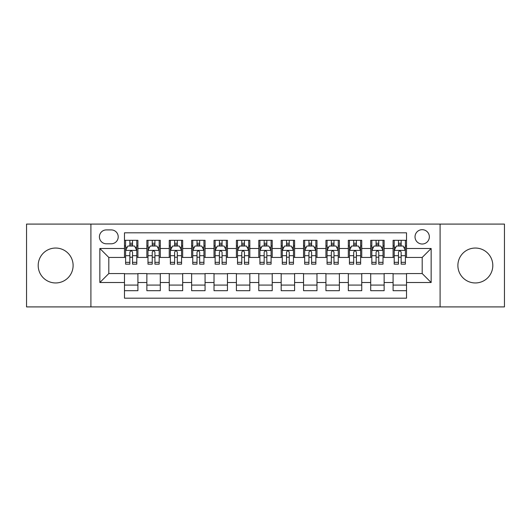<?xml version="1.0" encoding="UTF-8"?>
<svg xmlns="http://www.w3.org/2000/svg" width="531" height="531" viewBox="0 0 531 531"><rect width="100%" height="100%" fill="white"/><g stroke="black" fill="none" stroke-linecap="round" stroke-linejoin="round"><path stroke-width="0.8" d="M475.351 248.043A17.457 17.457 0 0 0 457.888 265.5A17.457 17.457 0 0 0 475.351 282.957A17.457 17.457 0 0 0 492.808 265.5A17.457 17.457 0 0 0 475.351 248.043M55.649 248.043A17.457 17.457 0 0 0 38.192 265.5A17.457 17.457 0 0 0 55.649 282.957A17.457 17.457 0 0 0 73.112 265.5A17.457 17.457 0 0 0 55.649 248.043M422.191 229.684A7.162 7.162 0 0 0 415.023 236.846A7.162 7.162 0 0 0 422.191 244.014A7.162 7.162 0 0 0 429.353 236.846A7.162 7.162 0 0 0 422.191 229.684M440.093 306.911L504.45 306.911L504.45 224.089L440.093 224.089L440.093 306.911L90.907 306.911L90.907 224.089L26.55 224.089L26.55 306.911L90.907 306.911M406.52 240.317L393.086 240.317L393.086 248.488L384.139 248.488L384.139 257.442L393.086 257.442L393.086 248.488M384.139 248.488L384.139 240.317L370.704 240.317L370.704 248.488L361.75 248.488L361.75 257.442L370.704 257.442L370.704 248.488M361.75 248.488L361.75 240.317L348.323 240.317L348.323 248.488L339.369 248.488L339.369 257.442L348.323 257.442L348.323 248.488M339.369 248.488L339.369 240.317L325.934 240.317L325.934 248.488L316.98 248.488L316.98 257.442L325.934 257.442L325.934 248.488M316.98 248.488L316.98 240.317L303.553 240.317L303.553 248.488L294.599 248.488L294.599 257.442L303.553 257.442L303.553 248.488M294.599 248.488L294.599 240.317L281.171 240.317L281.171 248.488L272.217 248.488L272.217 257.442L281.171 257.442L281.171 248.488M272.217 248.488L272.217 240.317L258.783 240.317L258.783 248.488L249.829 248.488L249.829 257.442L258.783 257.442L258.783 248.488M249.829 248.488L249.829 240.317L236.401 240.317L236.401 248.488L227.447 248.488L227.447 257.442L236.401 257.442L236.401 248.488M227.447 248.488L227.447 240.317L214.02 240.317L214.02 248.488L205.066 248.488L205.066 257.442L214.02 257.442L214.02 248.488M205.066 248.488L205.066 240.317L191.631 240.317L191.631 248.488L182.677 248.488L182.677 257.442L191.631 257.442L191.631 248.488M182.677 248.488L182.677 240.317L169.25 240.317L169.25 248.488L160.296 248.488L160.296 257.442L169.25 257.442L169.25 248.488M160.296 248.488L160.296 240.317L146.861 240.317L146.861 257.442L137.914 257.442L137.914 240.317L124.48 240.317M124.48 290.683L137.914 290.683L137.914 273.558L146.861 273.558L146.861 290.683L160.296 290.683L160.296 273.558L169.25 273.558L169.25 282.512L160.296 282.512M169.25 282.512L169.25 290.683L182.677 290.683L182.677 273.558L191.631 273.558L191.631 282.512L182.677 282.512M191.631 282.512L191.631 290.683L205.066 290.683L205.066 273.558L214.02 273.558L214.02 282.512L205.066 282.512M214.02 282.512L214.02 290.683L227.447 290.683L227.447 273.558L236.401 273.558L236.401 282.512L227.447 282.512M236.401 282.512L236.401 290.683L249.829 290.683L249.829 273.558L258.783 273.558L258.783 282.512L249.829 282.512M258.783 282.512L258.783 290.683L272.217 290.683L272.217 273.558L281.171 273.558L281.171 282.512L272.217 282.512M281.171 282.512L281.171 290.683L294.599 290.683L294.599 273.558L303.553 273.558L303.553 282.512L294.599 282.512M303.553 282.512L303.553 290.683L316.98 290.683L316.98 273.558L325.934 273.558L325.934 282.512L316.98 282.512M325.934 282.512L325.934 290.683L339.369 290.683L339.369 273.558L348.323 273.558L348.323 282.512L339.369 282.512M348.323 282.512L348.323 290.683L361.75 290.683L361.75 273.558L370.704 273.558L370.704 282.512L361.75 282.512M370.704 282.512L370.704 290.683L384.139 290.683L384.139 273.558L393.086 273.558L393.086 282.512L384.139 282.512M106.346 243.789L111.271 243.789A6.936 6.936 0 0 0 118.214 236.846A6.936 6.936 0 0 0 111.271 229.91L106.346 229.91A6.936 6.936 0 0 0 99.41 236.846A6.936 6.936 0 0 0 106.346 243.789M440.093 224.089L90.907 224.089M406.52 248.488L406.52 232.817L124.48 232.817L124.48 257.442L108.809 257.442L108.809 273.558L124.48 273.558L124.48 298.183L406.52 298.183L406.52 273.558L422.191 273.558L422.191 257.442L406.52 257.442L406.52 248.488L431.145 248.488L431.145 282.512L406.52 282.512M124.48 282.512L99.855 282.512L99.855 248.488L124.48 248.488M393.086 282.512L393.086 290.683L406.52 290.683M124.48 245.913L125.601 245.913M129.849 245.913L132.538 245.913M136.792 245.913L137.914 245.913M124.48 257.216L125.601 257.216M129.849 257.216L132.538 257.216M136.792 257.216L137.914 257.216M124.48 273.784L137.914 273.784M124.48 285.087L137.914 285.087M146.861 257.216L147.983 257.216M152.238 257.216L154.926 257.216M159.174 257.216L160.296 257.216M146.861 245.913L147.983 245.913M152.238 245.913L154.926 245.913M159.174 245.913L160.296 245.913M146.861 273.784L160.296 273.784M146.861 285.087L160.296 285.087M169.25 273.784L182.677 273.784M169.25 285.087L182.677 285.087M169.25 245.913L170.365 245.913M174.619 245.913L177.308 245.913M181.562 245.913L182.677 245.913M169.25 257.216L170.365 257.216M174.619 257.216L177.308 257.216M181.562 257.216L182.677 257.216M191.631 273.784L205.066 273.784M191.631 285.087L205.066 285.087M191.631 245.913L192.753 245.913M197.008 245.913L199.689 245.913M203.944 245.913L205.066 245.913M191.631 257.216L192.753 257.216M197.008 257.216L199.689 257.216M203.944 257.216L205.066 257.216M214.02 273.784L227.447 273.784M214.02 285.087L227.447 285.087M214.02 245.913L215.135 245.913M219.389 245.913L222.077 245.913M226.325 245.913L227.447 245.913M214.02 257.216L215.135 257.216M219.389 257.216L222.077 257.216M226.325 257.216L227.447 257.216M236.401 273.784L249.829 273.784M236.401 285.087L249.829 285.087M236.401 245.913L237.523 245.913M241.771 245.913L244.459 245.913M248.714 245.913L249.829 245.913M236.401 257.216L237.523 257.216M241.771 257.216L244.459 257.216M248.714 257.216L249.829 257.216M258.783 273.784L272.217 273.784M258.783 285.087L272.217 285.087M258.783 245.913L259.905 245.913M264.159 245.913L266.841 245.913M271.095 245.913L272.217 245.913M258.783 257.216L259.905 257.216M264.159 257.216L266.841 257.216M271.095 257.216L272.217 257.216M281.171 273.784L294.599 273.784M281.171 285.087L294.599 285.087M281.171 245.913L282.286 245.913M286.541 245.913L289.229 245.913M293.477 245.913L294.599 245.913M281.171 257.216L282.286 257.216M286.541 257.216L289.229 257.216M293.477 257.216L294.599 257.216M303.553 273.784L316.98 273.784M303.553 285.087L316.98 285.087M303.553 245.913L304.675 245.913M308.923 245.913L311.611 245.913M315.865 245.913L316.98 245.913M303.553 257.216L304.675 257.216M308.923 257.216L311.611 257.216M315.865 257.216L316.98 257.216M325.934 273.784L339.369 273.784M325.934 285.087L339.369 285.087M325.934 245.913L327.056 245.913M331.311 245.913L333.992 245.913M338.247 245.913L339.369 245.913M325.934 257.216L327.056 257.216M331.311 257.216L333.992 257.216M338.247 257.216L339.369 257.216M348.323 273.784L361.75 273.784M348.323 285.087L361.75 285.087M348.323 245.913L349.438 245.913M353.692 245.913L356.381 245.913M360.635 245.913L361.75 245.913M348.323 257.216L349.438 257.216M353.692 257.216L356.381 257.216M360.635 257.216L361.75 257.216M370.704 273.784L384.139 273.784M370.704 285.087L384.139 285.087M370.704 245.913L371.826 245.913M376.074 245.913L378.762 245.913M383.017 245.913L384.139 245.913M370.704 257.216L371.826 257.216M376.074 257.216L378.762 257.216M383.017 257.216L384.139 257.216M393.086 273.784L406.52 273.784M393.086 285.087L406.52 285.087M393.086 245.913L394.208 245.913M398.462 245.913L401.151 245.913M405.399 245.913L406.52 245.913M393.086 257.216L394.208 257.216M398.462 257.216L401.151 257.216M405.399 257.216L406.52 257.216M108.809 257.442L99.855 248.488M108.809 273.558L99.855 282.512M431.145 248.488L422.191 257.442M431.145 282.512L422.191 273.558M132.538 243.225L129.849 243.225M136.792 262.334L132.538 262.334L132.538 264.159L136.792 264.159L136.792 250.506L134.555 246.026L127.838 246.026L125.601 250.506L125.601 264.159L129.849 264.159L129.849 262.334L125.601 262.334M125.601 250.506L125.601 240.317M136.792 250.506L136.792 240.317M129.849 246.026L129.849 240.317M132.538 240.317L132.538 246.026M132.538 262.334L132.538 252.179C131.642 250.459 130.752 250.459 129.849 252.179L129.849 262.334M154.926 243.225L152.238 243.225M159.174 262.334L154.926 262.334L154.926 264.159L159.174 264.159L159.174 250.506L156.937 246.026L150.22 246.026L147.983 250.506L147.983 264.159L152.238 264.159L152.238 262.334L147.983 262.334M147.983 250.506L147.983 240.317M159.174 250.506L159.174 240.317M152.238 246.026L152.238 240.317M154.926 240.317L154.926 246.026M154.926 262.334L154.926 252.179C154.03 250.459 153.134 250.459 152.238 252.179L152.238 262.334M177.308 243.225L174.619 243.225M181.562 262.334L177.308 262.334L177.308 264.159L181.562 264.159L181.562 250.506L179.319 246.026L172.608 246.026L170.365 250.506L170.365 264.159L174.619 264.159L174.619 262.334L170.365 262.334M170.365 250.506L170.365 240.317M181.562 250.506L181.562 240.317M174.619 246.026L174.619 240.317M177.308 240.317L177.308 246.026M177.308 262.334L177.308 252.179C176.411 250.459 175.515 250.459 174.619 252.179L174.619 262.334M199.689 243.225L197.008 243.225M203.944 262.334L199.689 262.334L199.689 264.159L203.944 264.159L203.944 250.506L201.707 246.026L194.99 246.026L192.753 250.506L192.753 264.159L197.008 264.159L197.008 262.334L192.753 262.334M192.753 250.506L192.753 240.317M203.944 250.506L203.944 240.317M197.008 246.026L197.008 240.317M199.689 240.317L199.689 246.026M199.689 262.334L199.689 252.179C198.8 250.459 197.904 250.459 197.008 252.179L197.008 262.334M222.077 243.225L219.389 243.225M226.325 262.334L222.077 262.334L222.077 264.159L226.325 264.159L226.325 250.506L224.089 246.026L217.371 246.026L215.135 250.506L215.135 264.159L219.389 264.159L219.389 262.334L215.135 262.334M215.135 250.506L215.135 240.317M226.325 250.506L226.325 240.317M219.389 246.026L219.389 240.317M222.077 240.317L222.077 246.026M222.077 262.334L222.077 252.179C221.181 250.459 220.285 250.459 219.389 252.179L219.389 262.334M244.459 243.225L241.771 243.225M248.714 262.334L244.459 262.334L244.459 264.159L248.714 264.159L248.714 250.506L246.47 246.026L239.76 246.026L237.523 250.506L237.523 264.159L241.771 264.159L241.771 262.334L237.523 262.334M237.523 250.506L237.523 240.317M248.714 250.506L248.714 240.317M241.771 246.026L241.771 240.317M244.459 240.317L244.459 246.026M244.459 262.334L244.459 252.179C243.563 250.459 242.667 250.459 241.771 252.179L241.771 262.334M266.841 243.225L264.159 243.225M271.095 262.334L266.841 262.334L266.841 264.159L271.095 264.159L271.095 250.506L268.859 246.026L262.141 246.026L259.905 250.506L259.905 264.159L264.159 264.159L264.159 262.334L259.905 262.334M259.905 250.506L259.905 240.317M271.095 250.506L271.095 240.317M264.159 246.026L264.159 240.317M266.841 240.317L266.841 246.026M266.841 262.334L266.841 252.179C265.951 250.459 265.055 250.459 264.159 252.179L264.159 262.334M289.229 243.225L286.541 243.225M293.477 262.334L289.229 262.334L289.229 264.159L293.477 264.159L293.477 250.506L291.24 246.026L284.53 246.026L282.286 250.506L282.286 264.159L286.541 264.159L286.541 262.334L282.286 262.334M282.286 250.506L282.286 240.317M293.477 250.506L293.477 240.317M286.541 246.026L286.541 240.317M289.229 240.317L289.229 246.026M289.229 262.334L289.229 252.179C288.333 250.459 287.437 250.459 286.541 252.179L286.541 262.334M311.611 243.225L308.923 243.225M315.865 262.334L311.611 262.334L311.611 264.159L315.865 264.159L315.865 250.506L313.629 246.026L306.911 246.026L304.675 250.506L304.675 264.159L308.923 264.159L308.923 262.334L304.675 262.334M304.675 250.506L304.675 240.317M315.865 250.506L315.865 240.317M308.923 246.026L308.923 240.317M311.611 240.317L311.611 246.026M311.611 262.334L311.611 252.179C310.715 250.459 309.819 250.459 308.923 252.179L308.923 262.334M333.992 243.225L331.311 243.225M338.247 262.334L333.992 262.334L333.992 264.159L338.247 264.159L338.247 250.506L336.01 246.026L329.293 246.026L327.056 250.506L327.056 264.159L331.311 264.159L331.311 262.334L327.056 262.334M327.056 250.506L327.056 240.317M338.247 250.506L338.247 240.317M331.311 246.026L331.311 240.317M333.992 240.317L333.992 246.026M333.992 262.334L333.992 252.179C333.103 250.459 332.207 250.459 331.311 252.179L331.311 262.334M356.381 243.225L353.692 243.225M360.635 262.334L356.381 262.334L356.381 264.159L360.635 264.159L360.635 250.506L358.392 246.026L351.681 246.026L349.438 250.506L349.438 264.159L353.692 264.159L353.692 262.334L349.438 262.334M349.438 250.506L349.438 240.317M360.635 250.506L360.635 240.317M353.692 246.026L353.692 240.317M356.381 240.317L356.381 246.026M356.381 262.334L356.381 252.179C355.485 250.459 354.589 250.459 353.692 252.179L353.692 262.334M378.762 243.225L376.074 243.225M383.017 262.334L378.762 262.334L378.762 264.159L383.017 264.159L383.017 250.506L380.78 246.026L374.063 246.026L371.826 250.506L371.826 264.159L376.074 264.159L376.074 262.334L371.826 262.334M371.826 250.506L371.826 240.317M383.017 250.506L383.017 240.317M376.074 246.026L376.074 240.317M378.762 240.317L378.762 246.026M378.762 262.334L378.762 252.179C377.866 250.459 376.977 250.459 376.074 252.179L376.074 262.334M401.151 243.225L398.462 243.225M405.399 262.334L401.151 262.334L401.151 264.159L405.399 264.159L405.399 250.506L403.162 246.026L396.445 246.026L394.208 250.506L394.208 264.159L398.462 264.159L398.462 262.334L394.208 262.334M394.208 250.506L394.208 240.317M405.399 250.506L405.399 240.317M398.462 246.026L398.462 240.317M401.151 240.317L401.151 246.026M401.151 262.334L401.151 252.179C400.255 250.459 399.358 250.459 398.462 252.179L398.462 262.334M146.861 282.512L137.914 282.512M146.861 248.488L137.914 248.488M136.732 250.393L125.655 250.393M125.601 247.26L127.221 247.26M135.166 247.26L136.792 247.26M129.849 255.69L125.601 255.69M136.792 255.69L132.538 255.69M132.538 244.652L129.849 244.652M159.121 250.393L148.043 250.393M147.983 247.26L149.609 247.26M157.554 247.26L159.174 247.26M152.238 255.69L147.983 255.69M159.174 255.69L154.926 255.69M154.926 244.652L152.238 244.652M181.502 250.393L170.424 250.393M170.365 247.26L171.991 247.26M179.936 247.26L181.562 247.26M174.619 255.69L170.365 255.69M181.562 255.69L177.308 255.69M177.308 244.652L174.619 244.652M203.891 250.393L192.806 250.393M192.753 247.26L194.373 247.26M202.324 247.26L203.944 247.26M197.008 255.69L192.753 255.69M203.944 255.69L199.689 255.69M199.689 244.652L197.008 244.652M226.272 250.393L215.194 250.393M215.135 247.26L216.761 247.26M224.706 247.26L226.325 247.26M219.389 255.69L215.135 255.69M226.325 255.69L222.077 255.69M222.077 244.652L219.389 244.652M248.654 250.393L237.576 250.393M237.523 247.26L239.142 247.26M247.088 247.26L248.714 247.26M241.771 255.69L237.523 255.69M248.714 255.69L244.459 255.69M244.459 244.652L241.771 244.652M271.042 250.393L259.958 250.393M259.905 247.26L261.524 247.26M269.476 247.26L271.095 247.26M264.159 255.69L259.905 255.69M271.095 255.69L266.841 255.69M266.841 244.652L264.159 244.652M293.424 250.393L282.346 250.393M282.286 247.26L283.912 247.26M291.858 247.26L293.477 247.26M286.541 255.69L282.286 255.69M293.477 255.69L289.229 255.69M289.229 244.652L286.541 244.652M315.806 250.393L304.728 250.393M304.675 247.26L306.294 247.26M314.239 247.26L315.865 247.26M308.923 255.69L304.675 255.69M315.865 255.69L311.611 255.69M311.611 244.652L308.923 244.652M338.194 250.393L327.109 250.393M327.056 247.26L328.676 247.26M336.627 247.26L338.247 247.26M331.311 255.69L327.056 255.69M338.247 255.69L333.992 255.69M333.992 244.652L331.311 244.652M360.576 250.393L349.498 250.393M349.438 247.26L351.064 247.26M359.009 247.26L360.635 247.26M353.692 255.69L349.438 255.69M360.635 255.69L356.381 255.69M356.381 244.652L353.692 244.652M382.957 250.393L371.879 250.393M371.826 247.26L373.446 247.26M381.391 247.26L383.017 247.26M376.074 255.69L371.826 255.69M383.017 255.69L378.762 255.69M378.762 244.652L376.074 244.652M405.345 250.393L394.267 250.393M394.208 247.26L395.834 247.26M403.779 247.26L405.399 247.26M398.462 255.69L394.208 255.69M405.399 255.69L401.151 255.69M401.151 244.652L398.462 244.652"/></g></svg>
